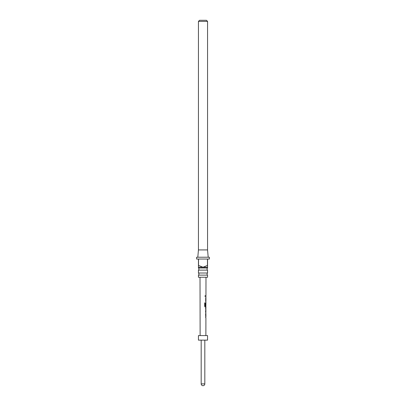 <?xml version="1.0" encoding="UTF-8"?>
<svg xmlns="http://www.w3.org/2000/svg" width="406" height="406" viewBox="0 0 406 406"><rect width="100%" height="100%" fill="white"/><g stroke="black" fill="none" stroke-linecap="round" stroke-linejoin="round"><path stroke-width="0.3" stroke-dasharray="2.03 1.52" d="M204.649 296.04L205.06 296.547L205.4 296.04L205.066 295.532L204.649 296.04M204.599 296.04L205 296.547L205.329 296.04L205 295.532L204.599 296.04M198.443 275.131L207.557 275.131M198.443 270.122L207.557 270.122M207.557 268.006L198.443 268.006M207.557 273.02L198.443 273.02M197.808 257.216L208.192 257.216L197.808 257.216M205.517 316.949L205.781 316.949L205.517 316.949L205.781 316.949L205.527 313.371L205.857 313.371L205.583 314.137L205.847 317.771L205.517 317.771L205.598 316.949M205.781 316.949L205.862 314.244L205.522 314.188L205.862 314.244M205.588 312.442L205.862 312.442L205.507 312.442L205.878 311.564L205.512 311.62L205.786 311.564L205.507 312.442L205.776 312.442L205.537 308.804L205.872 308.037L205.598 308.042L205.598 308.859L205.888 308.859M205.928 306.205L205.903 303.439M205.878 302.709L205.527 303.475L205.883 302.709L205.603 306.347L205.923 307.109M205.558 300.958L205.563 297.38L205.888 297.38L205.619 298.146L205.878 301.78L205.553 301.78L205.639 300.958M205.812 300.958L205.898 298.253L205.563 298.197L205.898 298.253M205.649 295.629L205.624 296.451L205.649 295.629M198.443 335.584L207.557 335.584M203 277.262L205.989 277.262L203 277.262M198.443 340.137L207.557 340.137M203 335.584L200.128 335.584L203 335.584M207.557 249.929L198.443 249.929M198.443 21.391L207.557 21.391M206.461 20.3L199.539 20.3M207.466 265.417L207.557 267.239L198.443 267.239L198.534 259.038L207.466 259.038L207.466 265.417L203 267.239L198.534 265.417M207.557 277.262L198.443 277.262M209.379 257.216L196.621 257.216M207.557 265.417L207.557 259.038L209.379 259.038M196.621 259.038L198.443 259.038L198.443 265.417M198.534 259.038L207.466 259.038L198.534 259.038M205.568 295.629L205.624 296.451M205.563 297.38L205.619 298.146M205.537 298.146L205.532 301.013L205.878 301.78M205.888 305.825L205.543 305.825L205.548 303.475L205.776 307.109L205.162 307.109L204.629 306.342L204.69 302.896M204.639 302.896L205.208 302.896L204.639 302.896M205.837 306.205L205.888 303.495M205.786 308.037L205.517 308.037L205.786 308.037L205.517 308.037L205.598 308.859M205.517 308.859L205.801 308.859M205.609 313.371L205.583 314.137M205.776 314.244L205.522 314.188M205.502 314.137L205.497 317.005L205.847 317.771M204.822 383.878L201.178 383.878"/><path stroke-width="0.61" d="M207.557 275.131L198.443 275.131L198.443 277.262L207.557 277.262L207.557 275.131A1.365 1.365 0 0 1 207.557 273.02L207.557 270.122L198.443 270.122A1.365 1.365 0 0 0 198.443 268.006L207.557 268.006L207.557 267.239L203 267.239L207.466 265.417L207.466 259.038L198.534 259.038L198.534 265.417L203 267.239L198.443 267.239L198.443 259.038L196.621 259.038L196.621 257.216L209.379 257.216L209.379 259.038L207.557 259.038L207.557 267.239M207.557 270.122A1.365 1.365 0 0 1 207.557 268.006M198.443 275.131A1.365 1.365 0 0 0 198.443 273.02L207.557 273.02M197.808 257.216L198.443 249.929L207.557 249.929L208.192 257.216M198.443 268.006L198.443 267.239M198.443 273.02L198.443 270.122M199.539 20.3L206.461 20.3L207.557 21.391L198.443 21.391L199.539 20.3M207.557 249.929L207.557 21.391M198.443 249.929L198.443 21.391M205.862 314.244L205.603 314.188L205.862 314.244L205.603 314.188L205.822 313.402M205.817 317.741L205.598 316.949L205.867 316.954L205.598 316.949M205.588 312.442L205.862 312.442L205.609 311.676L205.872 308.037L205.598 308.042L205.872 308.037M205.598 308.859L205.888 308.859L205.878 311.564L205.588 311.62L205.878 311.564L205.512 311.62L205.786 311.564L205.888 308.859M205.837 307.083L205.228 307.109L204.68 306.342L204.69 302.896L205.279 302.896L205.269 306.144L205.893 306.2M204.69 302.896L205.279 302.896L205.269 306.144M205.837 307.109L205.933 303.439M205.796 305.825L205.883 302.709M205.898 298.253L205.857 297.41M205.847 301.749L205.639 300.958L205.903 300.963L205.639 300.958M205.649 295.629L205.624 296.451M207.557 335.584L198.443 335.584L198.443 340.137L207.557 340.137L207.557 335.584M205.558 300.958L205.903 300.963M204.639 302.896L205.208 302.896M205.776 307.109L205.162 307.109L205.776 307.109M205.197 306.144L205.801 306.2M205.517 308.859L205.801 308.859M205.776 314.244L205.522 314.188L205.776 314.244M205.517 316.949L205.867 316.954M201.178 340.137L201.178 383.878L204.822 383.878L204.822 340.137M205.872 335.584L205.908 317.771M205.908 316.949L205.913 314.208M205.913 313.371L205.827 312.442M205.918 311.595L205.837 308.083M205.928 308.037L205.928 307.109M205.938 302.709L205.938 301.78M205.938 300.958L205.949 298.217M205.949 297.38L205.949 296.451M205.954 295.629L205.989 277.262M200.128 335.584L200.011 277.262M201.178 383.878A1.822 1.822 0 0 0 203 385.7A1.822 1.822 0 0 0 204.822 383.878M205.857 296.451L205.862 295.629M205.847 301.78L205.847 300.958M205.857 298.197L205.857 297.38M205.928 303.434L205.847 302.754M205.827 312.397L205.827 311.6M205.73 317.771L205.71 316.949M205.822 314.188L205.827 313.371"/></g></svg>
